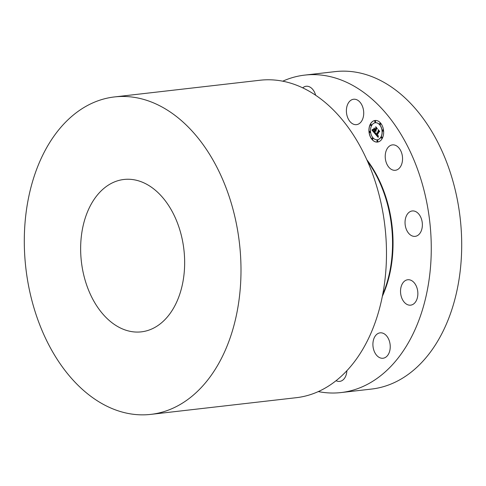 <?xml version="1.0" encoding="UTF-8"?>
<svg xmlns="http://www.w3.org/2000/svg" width="486" height="486" viewBox="0 0 486 486"><rect width="100%" height="100%" fill="white"/><g stroke="black" fill="none" stroke-linecap="round" stroke-linejoin="round"><path stroke-width="0.73" d="M390.671 168.934A12.782 8.602 -96.5 0 0 395.343 170.282A12.782 8.602 -96.5 0 0 402.505 160.082A12.782 8.602 -96.5 0 0 397.105 146.243A12.782 8.602 83.5 0 0 392.433 144.889A12.782 8.602 83.5 0 0 385.264 155.089A12.782 8.602 83.5 0 0 390.671 168.934M282.724 81.205A159.76 107.521 83.5 0 1 302.389 75.415A159.76 107.521 83.5 0 1 304.716 75.111A159.76 107.521 83.5 0 1 429.539 219.848A159.76 107.521 83.5 0 1 343.456 392.245A159.76 107.521 83.5 0 1 341.129 392.554A159.76 107.521 83.5 0 1 318.33 391.595M406.891 230.589A12.782 8.602 83.5 0 1 412.25 210.96A12.782 8.602 83.5 0 1 420.518 216.726A12.782 8.602 83.5 0 1 415.159 236.354A12.782 8.602 83.5 0 1 406.891 230.589M400.616 293.113A12.782 8.602 83.5 0 1 407.742 279.754A12.782 8.602 83.5 0 1 417.778 291.794A12.782 8.602 83.5 0 1 410.652 305.153A12.782 8.602 83.5 0 1 400.616 293.113M373.521 339.757A12.782 8.602 83.5 0 1 380.113 332.843A12.782 8.602 83.5 0 1 388.314 338.481A12.782 8.602 83.5 0 1 389.62 351.335A12.782 8.602 83.5 0 1 383.029 358.243A12.782 8.602 83.5 0 1 374.828 352.605A12.782 8.602 83.5 0 1 373.521 339.757M346.876 370.763A12.782 8.602 83.5 0 1 343.596 379.384A12.782 8.602 83.5 0 1 339.69 381.395A12.782 8.602 83.5 0 1 336.105 380.708M302.681 87.869A12.782 8.602 83.5 0 1 306.156 86.265A12.782 8.602 83.5 0 1 315.651 95.299M356.293 124.665A12.782 8.602 83.5 0 1 346.494 112.764A12.782 8.602 83.5 0 1 353.595 99.247A12.782 8.602 83.5 0 1 353.814 99.229A12.782 8.602 83.5 0 1 363.619 111.13A12.782 8.602 83.5 0 1 356.511 124.647A12.782 8.602 83.5 0 1 356.293 124.665M370.283 124.216A10.862 7.314 83.5 0 1 375.052 120.479A10.862 7.314 83.5 0 1 382.531 126.378A10.862 7.314 83.5 0 1 382.294 138.328A10.862 7.314 83.5 0 1 377.525 142.064A10.862 7.314 83.5 0 1 370.046 136.165A10.862 7.314 83.5 0 1 370.283 124.216M304.716 75.111L335.146 71.624A159.76 107.521 83.5 0 1 459.969 216.355A159.76 107.521 83.5 0 1 373.886 388.757A159.76 107.521 83.5 0 1 371.559 389.061L341.129 392.554M375.101 120.473A10.862 7.314 -96.5 0 0 370.381 124.203A10.862 7.314 -96.5 0 0 370.132 136.123A10.862 7.314 -96.5 0 0 377.573 142.058M382.719 294.552A103.779 69.844 -96.5 0 0 367.416 161.145M377.312 139.768A8.56 5.759 -96.5 0 0 377.361 139.768A8.56 5.759 -96.5 0 0 381.115 136.821A8.56 5.759 -96.5 0 0 381.297 127.405A8.56 5.759 -96.5 0 0 375.411 122.758A8.56 5.759 -96.5 0 0 375.362 122.764M372.592 139.257A0.656 0.443 -96.5 0 0 372.446 137.957M371.043 125.607A0.656 0.443 -96.5 0 0 370.897 124.307M369.913 132.648A0.656 0.443 -96.5 0 0 369.767 131.341M380.228 124.58A0.656 0.443 -96.5 0 0 380.082 123.28M375.313 122.265A0.656 0.443 -96.5 0 0 375.168 120.965M381.777 138.224A0.656 0.443 -96.5 0 0 381.632 136.924M377.507 141.566A0.656 0.443 -96.5 0 0 377.355 140.266M382.907 131.19A0.656 0.443 -96.5 0 0 382.755 129.89M381.018 136.833A8.56 5.759 -96.5 0 0 381.206 127.417A8.56 5.759 -96.5 0 0 375.313 122.77A8.56 5.759 -96.5 0 0 371.559 125.71A8.56 5.759 -96.5 0 0 371.371 135.126A8.56 5.759 -96.5 0 0 377.264 139.774A8.56 5.759 -96.5 0 0 381.018 136.833M372.835 139.039A0.656 0.443 -96.5 0 0 372.106 138.182A0.656 0.443 -96.5 0 0 372.835 139.039M371.286 125.394A0.656 0.443 -96.5 0 0 370.557 124.538A0.656 0.443 -96.5 0 0 371.286 125.394M370.156 132.429A0.656 0.443 -96.5 0 0 369.433 131.572A0.656 0.443 -96.5 0 0 370.156 132.429M380.471 124.361A0.656 0.443 -96.5 0 0 379.742 123.505A0.656 0.443 -96.5 0 0 380.471 124.361M375.557 122.053A0.656 0.443 -96.5 0 0 374.828 121.196A0.656 0.443 -96.5 0 0 375.557 122.053M381.291 137.155A0.656 0.443 -96.5 0 0 382.02 138.006A0.656 0.443 -96.5 0 0 381.291 137.155M377.021 140.497A0.656 0.443 -96.5 0 0 377.75 141.347A0.656 0.443 -96.5 0 0 377.021 140.497M382.421 130.114A0.656 0.443 -96.5 0 0 383.15 130.971A0.656 0.443 -96.5 0 0 382.421 130.114M150.854 414.376L296.345 397.688A159.76 107.521 -96.5 0 0 298.671 397.384A159.76 107.521 -96.5 0 0 384.754 224.982A159.76 107.521 -96.5 0 0 259.931 80.251L114.441 96.939A159.76 107.521 83.5 0 1 239.264 241.67A159.76 107.521 83.5 0 1 153.187 414.072A159.76 107.521 83.5 0 1 150.854 414.376A159.76 107.521 83.5 0 1 26.031 269.645A159.76 107.521 83.5 0 1 112.114 97.243A159.76 107.521 83.5 0 1 114.441 96.939M375.058 133.699L375.957 133.085L375.921 134.136L376.48 134.932L378.533 131.08L378.43 130.327L379.627 131.736L379.044 131.724L377.185 135.29L377.707 135.801L378.248 135.624L377.792 135.946L377.045 135.564L377.822 136.268L378.369 135.825L378.175 137.386L375.01 133.723L375.854 133.182M375.034 133.279L375.909 132.757M375.976 133.65L376.45 134.428L378.333 130.825L378.266 129.659L379.615 131.402L378.357 129.926L378.424 130.886L376.48 134.628L375.976 133.65M372.045 130.242L373.035 129.671L373.096 130.849L374.044 132.113L374.919 130.43L373.989 131.724L373.084 130.078L373.971 131.554L374.694 130.169L374.299 129.701L373.558 129.817L374.342 128.31L375.077 130.133L376.018 128.322L375.921 127.46L377.209 128.978L376.541 128.942L375.739 130.485L376.213 130.825L375.599 130.746L376.225 131.153L375.441 131.05L374.657 132.563L374.767 133.443L372.045 130.242L373.029 129.744M372.094 129.756L372.926 129.319M374.238 127.915L373.473 129.598L374.238 127.915M375.004 129.562L375.806 128.031L375.751 126.706L377.282 128.662L375.848 126.974L375.891 128.061L375.022 129.738L374.469 128.93L375.101 129.555L375.806 128.031M378.181 137.277L375.101 133.717M379.044 131.724L379.615 131.724M378.533 131.08L378.539 130.461M376.48 134.932L378.63 131.068M376.516 134.549L378.333 130.825M378.357 129.926L379.609 131.275M374.749 133.298L372.136 130.23M376.541 128.942L377.197 128.96M376.018 128.322L376.03 127.587M375.077 130.133L376.109 128.31M373.655 129.798L374.36 128.45M374.299 129.701L374.694 130.169M373.971 131.554L374.785 130.157M374.044 132.113L375.01 130.424M373.436 129.464L374.275 128.025M375.058 129.665L374.585 129.106M375.848 126.822L377.27 128.529M142.507 331.695A76.685 51.613 83.5 0 1 141.39 331.847A76.685 51.613 83.5 0 1 81.472 262.373A76.685 51.613 83.5 0 1 122.794 179.62A76.685 51.613 83.5 0 1 123.912 179.474A76.685 51.613 83.5 0 1 183.823 248.947A76.685 51.613 83.5 0 1 142.507 331.695M366.723 159.608A103.397 69.589 83.5 0 1 382.397 296.211"/></g></svg>
